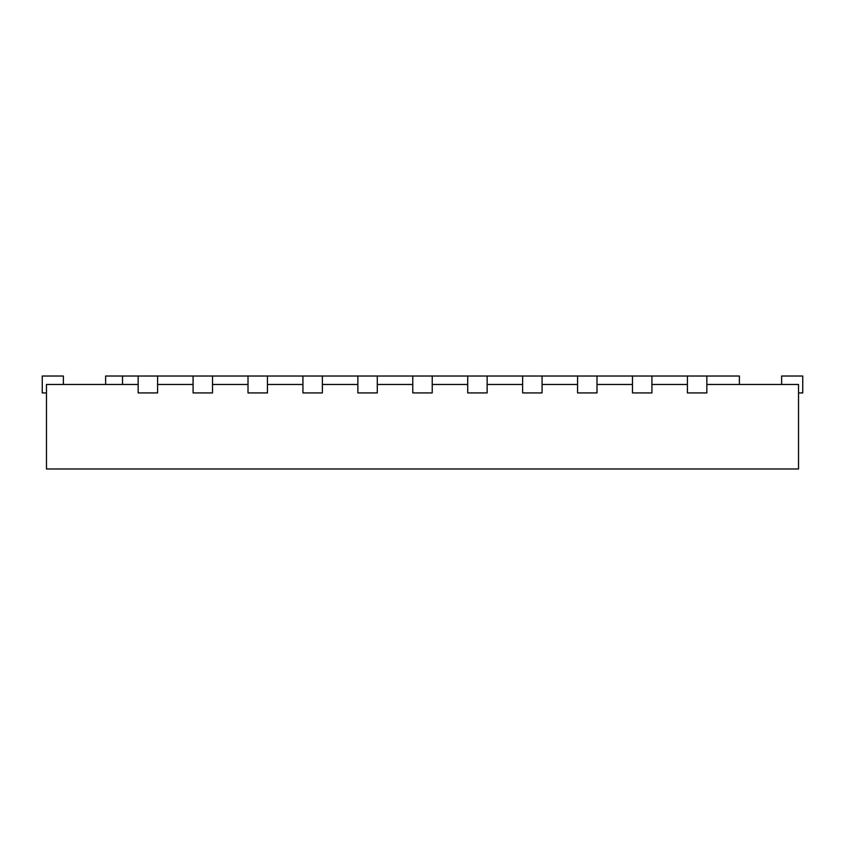 <?xml version="1.0" encoding="UTF-8"?>
<svg xmlns="http://www.w3.org/2000/svg" width="845" height="845" viewBox="0 0 845 845"><rect width="100%" height="100%" fill="white"/><g stroke="black" fill="none" stroke-linecap="round" stroke-linejoin="round"><path stroke-width="1.27" d="M739.375 384.475L739.375 376.025L706.842 376.025L706.842 392.925L687.407 392.925L687.407 376.025L651.918 376.025L651.918 392.925L632.482 392.925L632.482 376.025L596.992 376.025L596.992 392.925L577.557 392.925L577.557 376.025L542.067 376.025L542.067 392.925L522.632 392.925L522.632 376.025L487.142 376.025L487.142 392.925L467.707 392.925L467.707 376.025L432.217 376.025L432.217 392.925L412.782 392.925L412.782 376.025L377.292 376.025L377.292 392.925L357.857 392.925L357.857 376.025L322.367 376.025L322.367 392.925L302.933 392.925L302.933 376.025L267.442 376.025L267.442 392.925L248.007 392.925L248.007 376.025L212.517 376.025L212.517 392.925L193.082 392.925L193.082 376.025L157.592 376.025L157.592 392.925L138.157 392.925L138.157 376.025L105.625 376.025L105.625 384.475M122.525 376.025L122.525 384.475M706.842 384.475L798.525 384.475L798.525 468.975L46.475 468.975L46.475 384.475L138.157 384.475M651.918 384.475L687.407 384.475M596.992 384.475L632.482 384.475M542.067 384.475L577.557 384.475M487.142 384.475L522.632 384.475M432.217 384.475L467.707 384.475M377.292 384.475L412.782 384.475M322.367 384.475L357.857 384.475M267.442 384.475L302.933 384.475M212.517 384.475L248.007 384.475M157.592 384.475L193.082 384.475M63.375 384.475L63.375 376.025L42.25 376.025L42.25 392.925L46.475 392.925M798.525 392.925L802.75 392.925L802.75 376.025L781.625 376.025L781.625 384.475M157.592 376.025L138.157 376.025M212.517 376.025L193.082 376.025M267.442 376.025L248.007 376.025M322.367 376.025L302.933 376.025M377.292 376.025L357.857 376.025M432.217 376.025L412.782 376.025M487.142 376.025L467.707 376.025M542.067 376.025L522.632 376.025M596.992 376.025L577.557 376.025M651.918 376.025L632.482 376.025M706.842 376.025L687.407 376.025"/></g></svg>
